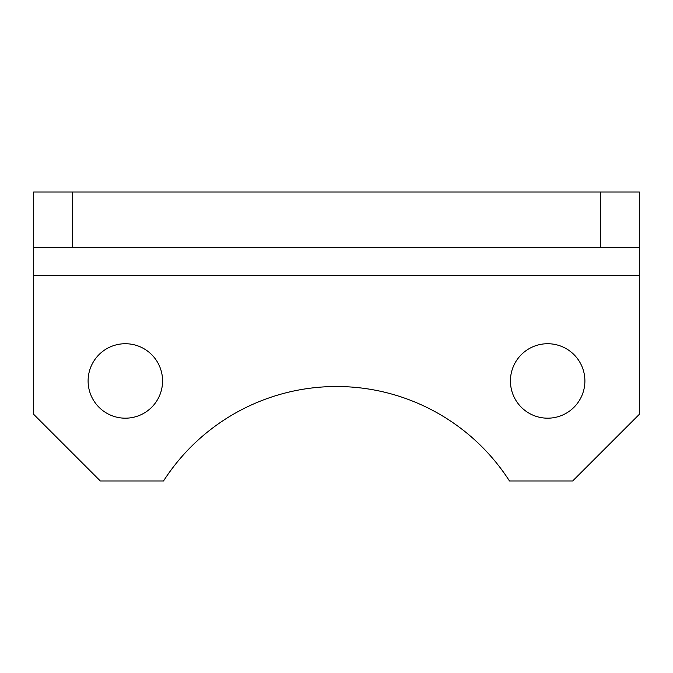 <?xml version="1.0" encoding="UTF-8"?>
<svg xmlns="http://www.w3.org/2000/svg" width="673" height="673" viewBox="0 0 673 673"><rect width="100%" height="100%" fill="white"/><g stroke="black" fill="none" stroke-linecap="round" stroke-linejoin="round"><path stroke-width="1.01" d="M584.896 380.952A37.234 37.234 0 0 0 547.662 343.726A37.234 37.234 0 0 0 510.428 380.952A37.234 37.234 0 0 0 547.662 418.185A37.234 37.234 0 0 0 584.896 380.952M162.572 380.952A37.234 37.234 0 0 0 125.338 343.726A37.234 37.234 0 0 0 88.104 380.952A37.234 37.234 0 0 0 125.338 418.185A37.234 37.234 0 0 0 162.572 380.952M639.35 247.588L600.451 247.588L600.451 192.024L639.35 192.024L639.35 414.299L572.664 480.976L509.478 480.976A205.602 205.602 0 0 0 163.522 480.976L100.336 480.976L33.65 414.299L33.65 192.024L72.549 192.024L72.549 247.588L33.65 247.588M600.451 192.024L72.549 192.024M600.451 247.588L72.549 247.588M639.35 275.375L33.65 275.375"/></g></svg>
